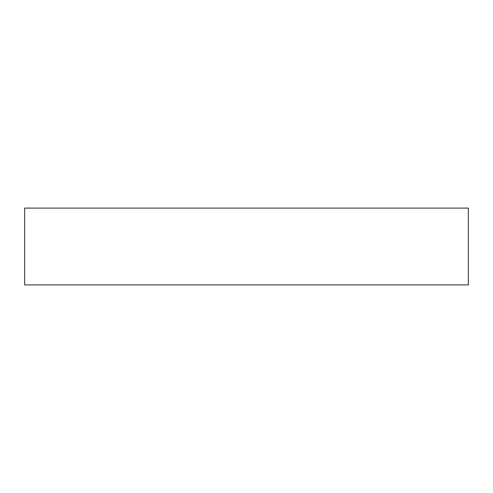 <?xml version="1.0" encoding="UTF-8"?>
<svg xmlns="http://www.w3.org/2000/svg" width="493" height="493" viewBox="0 0 493 493"><rect width="100%" height="100%" fill="white"/><g stroke="black" fill="none" stroke-linecap="round" stroke-linejoin="round"><path stroke-width="0.74" d="M468.35 208.101L24.65 208.101L24.65 284.899L468.35 284.899L468.35 208.101"/></g></svg>
